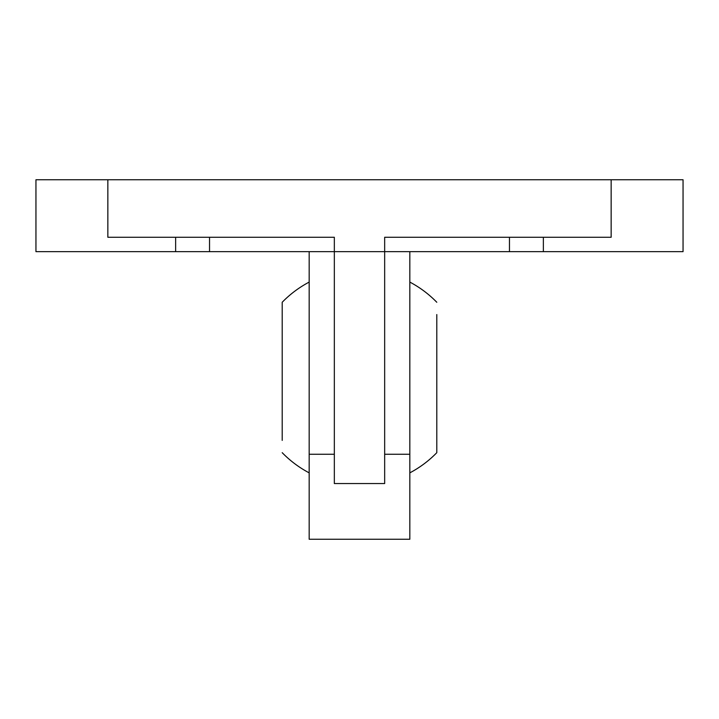 <?xml version="1.0" encoding="UTF-8"?>
<svg xmlns="http://www.w3.org/2000/svg" width="719" height="719" viewBox="0 0 719 719"><rect width="100%" height="100%" fill="white"/><g stroke="black" fill="none" stroke-linecap="round" stroke-linejoin="round"><path stroke-width="1.08" d="M107.85 179.75L107.85 237.27L334.335 237.27L334.335 251.65L409.83 251.65L409.83 539.25L309.17 539.25L309.17 251.65L334.335 251.65L334.335 483.554L384.665 483.554L384.665 237.27L611.15 237.27L611.15 179.75L35.95 179.75L35.95 251.65L309.17 251.65M409.83 251.65L683.05 251.65L683.05 179.75L611.15 179.75M436.793 440.388L436.793 452.691A107.85 107.85 0 0 1 409.83 472.859M436.793 452.691L436.793 314.562M409.83 282.091A107.85 107.85 0 0 1 436.793 302.259M282.208 314.562L282.208 302.259A107.85 107.85 0 0 1 309.17 282.091M282.208 302.259L282.208 440.388M309.17 472.859A107.85 107.85 0 0 1 282.208 452.691M409.83 454.264L384.665 454.264M334.335 454.264L309.17 454.264M509.465 237.27L509.465 251.65M209.535 237.27L209.535 251.65M543.366 237.27L543.366 251.65M175.634 237.27L175.634 251.65"/></g></svg>
